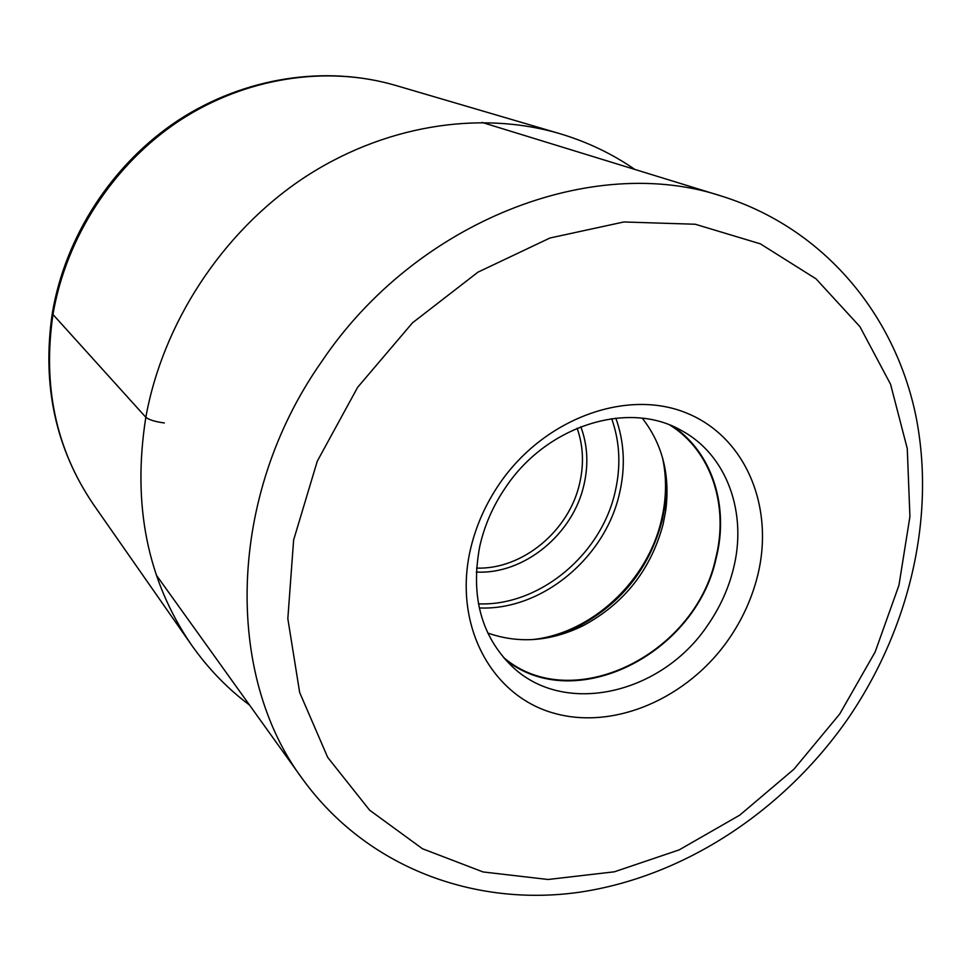 <?xml version="1.0" encoding="UTF-8"?>
<svg xmlns="http://www.w3.org/2000/svg" width="971" height="971" viewBox="0 0 971 971"><rect width="100%" height="100%" fill="white"/><g stroke="black" fill="none" stroke-linecap="round" stroke-linejoin="round"><path stroke-width="1.46" d="M666.482 503.998L665.05 508.039M580.16 626.04L576.798 628.686M757.356 576.713C751.675 598.913 742.172 619.68 728.857 639.015C687.747 698.622 613.308 730.981 552.353 712.75C491.362 694.957 453.627 625.579 470.061 551.067C475.414 527.047 485.294 504.507 499.701 483.449C544.476 418.1 627.242 388.436 686.667 413.088C746.42 437.302 774.919 508.234 757.356 576.713M487.794 633.043C518.927 643.919 550.654 641.503 582.976 625.773C624.147 603.659 650.861 569.807 663.12 524.219L665.693 510.795C670.33 475.147 662.538 444.293 642.317 418.234M670.196 425.237C711.379 450.957 729.112 505.988 715.688 558.301C695.2 655.122 571.458 716.015 503.294 657.246M505.163 659.382C574.201 715.603 695.734 654.26 716.125 558.349C729.294 506.874 712.556 452.729 672.818 426.318M479.735 546.479C484.444 525.408 493.11 505.648 505.745 487.199C547.341 424.885 629.184 400.064 681.496 430.554C727.255 454.998 747.767 513.623 733.239 569.443C728.262 589.106 719.887 607.482 708.102 624.608C662.392 693.913 564.673 717.217 511.935 666.276C481.191 636.078 470.45 596.145 479.735 546.479M52.385 312.711L52.968 314.483L145.832 417.287C148.927 419.812 155.093 421.705 164.354 422.968M93.702 504.835C56.027 449.743 42.445 386.288 52.968 314.483C66.04 237.155 113.692 164.075 179.696 120.525C245.918 77.255 326.729 65.275 395.44 85.363L559.32 133.513C479.019 110.002 382.392 125.356 301.969 179.089C221.801 233.125 162.825 323.294 145.832 417.287C132.08 504.544 147.289 580.415 191.457 644.902L93.702 504.835C55.553 448.881 41.765 384.989 52.313 313.16C65.324 235.953 112.66 163.444 178.506 120.125C244.571 77.097 325.746 65.008 395.44 85.363M839.709 714.013L875.15 651.966L898.94 585.307L909.924 516.596L907.266 448.59L890.565 384.249L859.905 326.632L816.028 278.847L760.39 243.855L695.285 224.252L623.843 221.971L549.95 238.004L477.987 272.147L412.505 322.809L357.644 387.308L317.262 461.237L293.618 540.022L287.829 618.673L299.663 692.481L327.7 757.368L369.611 810.166L422.47 848.751L483.048 871.946L548.069 879.495L614.4 871.8L679.178 849.88L739.781 815.118L793.914 769.226L839.709 714.013M847.501 719.341C909.232 629.621 936.202 517.24 915.823 415.661C894.886 314.592 824.015 228.246 721.999 196.251C593.548 153.26 416.608 220.101 321.498 361.855L321.352 362.074C227.068 496.266 224.495 675.027 302.673 779.179C366.953 867.795 474.77 907.145 579.529 892.215C684.591 876.631 783.621 810.797 847.452 719.402M577.138 428.235C583.183 445.495 584.069 463.628 579.808 482.636L579.772 482.83C569.431 530.652 522.483 569.819 476.543 568.071M476.3 572.04C524 574.711 573.291 534.171 584.057 484.395L584.105 484.213C588.62 464.053 587.528 444.9 580.828 426.742M611.657 418.647C619.838 441.696 621.039 465.898 615.274 491.277L615.226 491.46C601.401 554.672 539.281 606.402 478.436 603.853M479.286 607.943C541.612 610.795 605.382 557.827 619.583 493.05L619.632 492.855C625.579 466.735 624.304 441.829 615.82 418.137M662.55 457.766C666.846 477.95 666.482 498.657 661.482 519.861L661.433 520.068C647.402 581.495 591.169 633.845 531.707 639.658M541.624 638.736L560.534 633.832L578.898 626.174C621.646 603.209 649.393 568.071 662.101 520.735L664.771 506.789L666.082 492.6L664.832 467.464M191.457 644.902C207.952 668.364 227.311 688.427 249.547 705.092M634.864 169.44C611.997 153.661 586.824 141.681 559.32 133.513M302.673 779.179L156.367 575.16M721.999 196.251L482.053 122.419M541.15 638.797L557.609 634.767L578.898 626.174L582.976 625.773M664.734 466.99L666.155 483.874L664.771 506.789L665.693 510.795"/></g></svg>
